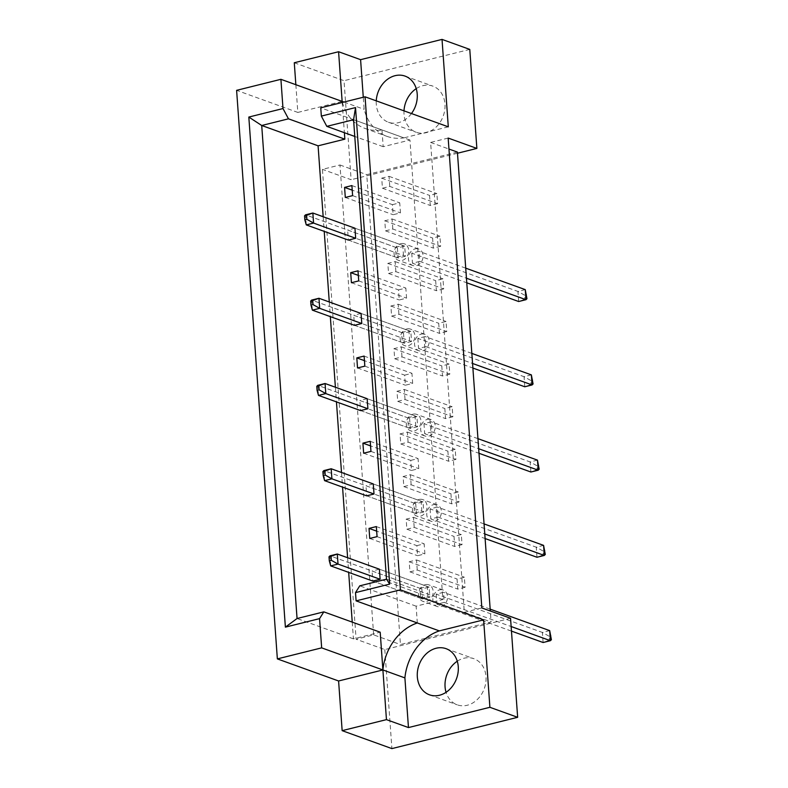 <?xml version="1.0" encoding="UTF-8"?>
<svg xmlns="http://www.w3.org/2000/svg" width="788" height="788" viewBox="0 0 788 788"><rect width="100%" height="100%" fill="white"/><g stroke="black" fill="none" stroke-linecap="round" stroke-linejoin="round"><path stroke-width="0.59" stroke-dasharray="3.94 2.96" d="M416.231 88.63A24.517 19.966 109.8 0 1 422.811 85.695A24.517 19.966 109.8 0 1 432.819 86.119A24.517 19.966 109.8 0 1 444.747 110.054A24.517 19.966 109.8 0 1 426.18 132.679A24.517 19.966 109.8 0 1 416.182 132.246A24.517 19.966 109.8 0 1 403.998 110.852M411.464 113.551A24.517 19.966 109.8 0 1 398.433 122.672A24.517 19.966 109.8 0 1 388.435 122.238A24.517 19.966 109.8 0 1 376.25 100.844M457.276 661.211A24.517 19.966 109.8 0 1 463.856 658.266A24.517 19.966 109.8 0 1 473.864 658.699A24.517 19.966 109.8 0 1 485.792 682.635A24.517 19.966 109.8 0 1 467.225 705.26A24.517 19.966 109.8 0 1 457.217 704.827A24.517 19.966 109.8 0 1 446.057 692.307M437.596 203.659L430.278 205.481L429.559 195.404L436.867 193.592L437.596 203.659L389.755 186.401L382.446 188.224L381.717 178.157L389.036 176.335L389.755 186.401M392.424 204.653L399.733 202.831L400.452 212.898L393.143 214.72L392.424 204.653L352.226 190.154M440.65 246.28L433.341 248.102L432.612 238.035L439.921 236.213L440.65 246.28L392.808 229.022L385.499 230.845L384.78 220.778L392.089 218.956L392.808 229.022M395.478 247.274L402.786 245.452L403.505 255.529L396.197 257.341L395.478 247.274L347.636 230.017L354.955 228.205L402.786 245.452M443.703 288.91L436.394 290.723L435.666 280.656L442.984 278.834L443.703 288.91L395.862 271.653L388.553 273.466L387.834 263.399L395.143 261.586L395.862 271.653M398.531 289.895L405.84 288.083L406.569 298.15L399.25 299.972L398.531 289.895L358.333 275.396M446.757 331.531L439.448 333.354L438.729 323.277L446.038 321.465L446.757 331.531L398.925 314.274L391.606 316.096L390.887 306.03L398.196 304.207L398.925 314.274M401.584 332.526L408.893 330.704L409.622 340.771L402.313 342.593L401.584 332.526L353.753 315.269L361.062 313.447L408.893 330.704M449.81 374.152L442.501 375.974L441.782 365.908L449.091 364.086L449.81 374.152L401.978 356.905L394.67 358.717L393.941 348.651L401.25 346.828L401.978 356.905M404.638 375.147L411.957 373.325L412.676 383.401L405.367 385.214L404.638 375.147L364.44 360.648M452.864 416.783L445.555 418.595L444.836 408.529L452.145 406.706L452.864 416.783L405.032 399.526L397.723 401.348L396.994 391.272L404.313 389.459L405.032 399.526M407.701 417.778L415.01 415.956L415.729 426.022L408.42 427.845L407.701 417.778L359.86 400.521L367.169 398.698L415.01 415.956M455.927 459.404L448.608 461.226L447.889 451.16L455.198 449.337L455.927 459.404L408.086 442.147L400.777 443.969L400.058 433.902L407.366 432.08L408.086 442.147M410.755 460.399L418.064 458.577L418.783 468.643L411.474 470.466L410.755 460.399L370.557 445.9M458.98 502.025L451.672 503.847L450.943 493.781L458.261 491.958L458.98 502.025L411.139 484.778L403.83 486.59L403.111 476.523L410.42 474.701L411.139 484.778M413.808 503.02L421.117 501.207L421.846 511.274L414.527 513.096L413.808 503.02L365.967 485.763L373.285 483.95L421.117 501.207M462.034 544.656L454.725 546.478L454.006 536.401L461.315 534.589L462.034 544.656L414.192 527.399L406.884 529.221L406.165 519.154L413.473 517.332L414.192 527.399M416.862 545.651L424.171 543.828L424.899 553.895L417.581 555.717L416.862 545.651L376.664 531.151M465.087 587.277L457.779 589.099L457.06 579.032L464.368 577.21L465.087 587.277L417.256 570.019L409.937 571.842L409.218 561.775L416.527 559.953L417.256 570.019M419.915 588.272L427.234 586.449L427.953 596.526L420.644 598.338L419.915 588.272L372.084 571.014L379.392 569.202L427.234 586.449M457.404 152.094L366.755 174.66L400.442 644.535L491.091 621.968L490.303 610.995M373.65 634.872L339.973 164.988L322.42 169.361L356.107 639.235L373.65 634.872L400.442 644.535M510.545 618.294L384.81 649.588L356.107 639.235M384.81 649.588L391.902 748.6M295.855 84.71L297.834 112.428L236.607 90.344M294.279 62.754L344.031 80.701L351.123 179.713L322.42 169.361M417.325 622.953L416.123 606.169L442.876 599.51L409.947 140.037L383.185 146.696L381.983 129.922L403.988 137.861A49.043 39.922 109.8 0 1 387.016 136.373A49.043 39.922 109.8 0 1 364.145 109.345L363.278 97.249M342.416 102.44A49.043 39.922 -70.2 0 0 365.011 128.434A49.043 39.922 -70.2 0 0 381.983 129.922L320.755 107.828M342.219 102.489L344.386 132.699M323.169 216.739L324.223 231.376M329.286 301.991L330.33 316.628M335.392 387.233L336.446 401.88M341.509 472.485L342.553 487.132M347.616 557.737L348.67 572.374M352.236 622.116L353.428 638.861L380.19 632.203M396.197 257.341L348.365 240.084L347.636 230.017M402.313 342.593L354.472 325.336L353.753 315.269M408.42 427.845L360.579 410.587L359.86 400.521M414.527 513.096L366.696 495.839L365.967 485.763M420.644 598.338L372.803 581.081L372.084 571.014M297.834 112.428L342.14 101.406M469.776 49.408L344.031 80.701M457.493 153.236L351.123 179.713M353.428 638.861L297.056 618.521M383.185 146.696L354.777 136.452M409.947 140.037L353.576 119.707M442.876 599.51L386.504 579.18M416.123 606.169L359.752 585.839M448.165 138.067L430.622 142.431L464.299 612.306L491.091 621.968M464.299 612.306L481.842 607.942M430.622 142.431L448.953 149.04M339.973 164.988L366.755 174.66M429.864 597.215L422.555 599.028L421.836 588.961L429.145 587.139L429.864 597.215L380.111 579.269L427.953 596.526M416.527 559.953L464.368 577.21M409.937 571.842L457.779 589.099M409.218 561.775L457.06 579.032M369.749 538.46L417.581 555.717M376.339 526.571L424.171 543.828M377.058 536.638L424.899 553.895M413.473 517.332L461.315 534.589M406.884 529.221L454.725 546.478M406.165 519.154L454.006 536.401M423.757 511.964L416.448 513.786L415.719 503.709L423.028 501.897L423.757 511.964L374.005 494.017L421.846 511.274M410.42 474.701L458.261 491.958M403.83 486.59L451.672 503.847M403.111 476.523L450.943 493.781M363.642 453.208L411.474 470.466M370.222 441.319L418.064 458.577M370.951 451.396L418.783 468.643M407.366 432.08L455.198 449.337M400.777 443.969L448.608 461.226M400.058 433.902L447.889 451.16M417.64 426.712L410.331 428.534L409.612 418.467L416.921 416.645L417.64 426.712L367.897 408.765L415.729 426.022M404.313 389.459L452.145 406.706M397.723 401.348L445.555 418.595M396.994 391.272L444.836 408.529M357.525 367.966L405.367 385.214M364.115 356.077L411.957 373.325M364.834 366.144L412.676 383.401M401.25 346.828L449.091 364.086M394.67 358.717L442.501 375.974M393.941 348.651L441.782 365.908M411.533 341.46L404.224 343.282L403.505 333.216L410.814 331.393L411.533 341.46L361.781 323.513L409.622 340.771M398.196 304.207L446.038 321.465M391.606 316.096L439.448 333.354M390.887 306.03L438.729 323.277M351.418 282.715L399.25 299.972M358.008 270.826L405.84 288.083M358.727 280.892L406.569 298.15M395.143 261.586L442.984 278.834M388.553 273.466L436.394 290.723M387.834 263.399L435.666 280.656M405.426 256.218L398.107 258.031L397.388 247.964L404.697 246.142L405.426 256.218L355.674 238.272L403.505 255.529M392.089 218.956L439.921 236.213M385.499 230.845L433.341 248.102M384.78 220.778L432.612 238.035M345.302 197.463L393.143 214.72M351.891 185.574L399.733 202.831M352.62 195.641L400.452 212.898M389.036 176.335L436.867 193.592M382.446 188.224L430.278 205.481M381.717 178.157L429.559 195.404M343.952 102.056L364.145 109.345M448.293 126.829L403.988 137.861M439.596 589.877A8.757 7.131 109.8 0 1 443.171 590.025A8.757 7.131 109.8 0 1 447.436 598.575A8.757 7.131 109.8 0 1 440.797 606.652A8.757 7.131 109.8 0 1 437.232 606.504A8.757 7.131 109.8 0 1 432.967 597.954A8.757 7.131 109.8 0 1 439.596 589.877M425.244 584.696A8.757 7.131 109.8 0 1 428.82 584.854A8.757 7.131 109.8 0 1 433.085 593.394A8.757 7.131 109.8 0 1 426.446 601.48A8.757 7.131 109.8 0 1 422.88 601.323A8.757 7.131 109.8 0 1 418.615 592.773A8.757 7.131 109.8 0 1 425.244 584.696M549.689 630.627L542.38 632.449L436.188 594.142L443.496 592.32L444.215 602.387L511.136 626.529M444.215 602.387L436.907 604.209L511.471 631.099M551.393 639.708L549.344 640.22L549.059 636.192L551.107 635.68M490.175 609.154L443.496 592.32M436.188 594.142L436.907 604.209M549.059 636.192L542.38 632.449L543.109 642.515L549.344 640.22M330.704 565.902L329.985 555.835L421.836 588.961M429.145 587.139L379.392 569.202M372.803 581.081L422.555 599.028M433.489 504.625A8.757 7.131 109.8 0 1 437.064 504.773A8.757 7.131 109.8 0 1 441.319 513.323A8.757 7.131 109.8 0 1 434.69 521.41A8.757 7.131 109.8 0 1 431.115 521.252A8.757 7.131 109.8 0 1 426.86 512.702A8.757 7.131 109.8 0 1 433.489 504.625M419.137 499.444A8.757 7.131 109.8 0 1 422.713 499.602A8.757 7.131 109.8 0 1 426.968 508.152A8.757 7.131 109.8 0 1 420.339 516.229A8.757 7.131 109.8 0 1 416.763 516.071A8.757 7.131 109.8 0 1 412.508 507.531A8.757 7.131 109.8 0 1 419.137 499.444M543.582 545.375L536.273 547.197L430.071 508.89L437.379 507.068L438.108 517.135L484.787 533.978M438.108 517.135L430.8 518.957L485.113 538.549M545.286 554.457L543.237 554.969L542.952 550.94L544.991 550.438M484.059 523.912L437.379 507.068M430.071 508.89L430.8 518.957M542.952 550.94L536.273 547.197L536.992 557.264L543.237 554.969M324.597 480.65L323.878 470.584L415.719 503.709M423.028 501.897L373.285 483.95M366.696 495.839L416.448 513.786M427.382 419.374A8.757 7.131 109.8 0 1 430.947 419.531A8.757 7.131 109.8 0 1 435.212 428.071A8.757 7.131 109.8 0 1 428.583 436.158A8.757 7.131 109.8 0 1 425.008 436A8.757 7.131 109.8 0 1 420.743 427.46A8.757 7.131 109.8 0 1 427.382 419.374M413.03 414.202A8.757 7.131 109.8 0 1 416.596 414.35A8.757 7.131 109.8 0 1 420.861 422.9A8.757 7.131 109.8 0 1 414.232 430.977A8.757 7.131 109.8 0 1 410.656 430.829A8.757 7.131 109.8 0 1 406.391 422.279A8.757 7.131 109.8 0 1 413.03 414.202M537.475 460.133L530.157 461.945L423.964 423.639L431.272 421.816L431.991 431.893L478.671 448.727M431.991 431.893L424.683 433.705L478.996 453.297M539.169 469.215L537.12 469.717L536.835 465.698L538.884 465.186M477.952 438.66L431.272 421.816M423.964 423.639L424.683 433.705M536.835 465.698L530.157 461.945L530.885 472.012L537.12 469.717M318.49 395.399L317.761 385.332L409.612 418.467M416.921 416.645L367.169 398.698M360.579 410.587L410.331 428.534M421.265 334.122A8.757 7.131 109.8 0 1 424.84 334.279A8.757 7.131 109.8 0 1 429.105 342.829A8.757 7.131 109.8 0 1 422.466 350.906A8.757 7.131 109.8 0 1 418.901 350.749A8.757 7.131 109.8 0 1 414.636 342.209A8.757 7.131 109.8 0 1 421.265 334.122M406.913 328.951A8.757 7.131 109.8 0 1 410.489 329.098A8.757 7.131 109.8 0 1 414.754 337.648A8.757 7.131 109.8 0 1 408.115 345.725A8.757 7.131 109.8 0 1 404.549 345.577A8.757 7.131 109.8 0 1 400.284 337.028A8.757 7.131 109.8 0 1 406.913 328.951M531.358 374.881L524.05 376.694L417.857 338.387L425.165 336.575L425.884 346.641L472.564 363.475M425.884 346.641L418.576 348.463L472.889 368.055M533.062 383.963L531.014 384.475L530.728 380.446L532.777 379.934M471.835 353.408L425.165 336.575M417.857 338.387L418.576 348.463M530.728 380.446L524.05 376.694L524.769 386.77L531.014 384.475M312.373 310.157L311.654 300.08L403.505 333.216M410.814 331.393L361.062 313.447M354.472 325.336L404.224 343.282M415.158 248.88A8.757 7.131 109.8 0 1 418.733 249.028A8.757 7.131 109.8 0 1 422.989 257.577A8.757 7.131 109.8 0 1 416.359 265.654A8.757 7.131 109.8 0 1 412.784 265.507A8.757 7.131 109.8 0 1 408.529 256.957A8.757 7.131 109.8 0 1 415.158 248.88M400.806 243.699A8.757 7.131 109.8 0 1 404.382 243.856A8.757 7.131 109.8 0 1 408.637 252.396A8.757 7.131 109.8 0 1 402.008 260.483A8.757 7.131 109.8 0 1 398.433 260.326A8.757 7.131 109.8 0 1 394.177 251.776A8.757 7.131 109.8 0 1 400.806 243.699M525.251 289.629L517.943 291.452L411.74 253.145L419.049 251.323L419.777 261.389L466.447 278.233M419.777 261.389L412.459 263.212L466.782 282.803M526.955 298.711L524.906 299.223L524.611 295.195L526.66 294.682M465.728 268.156L419.049 251.323M411.74 253.145L412.459 263.212M524.611 295.195L517.943 291.452L518.662 301.518L524.906 299.223M306.266 224.905L305.547 214.838L397.388 247.964M404.697 246.142L354.955 228.205M348.365 240.084L398.107 258.031M388.435 122.238L416.182 132.246M429.48 694.819L457.217 704.827M365.011 128.434L387.016 136.373M446.116 648.691L473.864 658.699M405.071 76.111L432.819 86.119M443.171 590.025L428.82 584.854M437.232 606.504L422.88 601.323M437.064 504.773L422.713 499.602M431.115 521.252L416.763 516.071M430.947 419.531L416.596 414.35M425.008 436L410.656 430.829M424.84 334.279L410.489 329.098M418.901 350.749L404.549 345.577M418.733 249.028L404.382 243.856M412.784 265.507L398.433 260.326"/><path stroke-width="1.18" d="M403.998 110.852A24.517 19.966 109.8 0 1 416.231 88.63M376.25 100.844A24.517 19.966 109.8 0 1 395.074 75.687A24.517 19.966 109.8 0 1 405.071 76.111A24.517 19.966 109.8 0 1 411.464 113.551M446.057 692.307A24.517 19.966 109.8 0 1 457.276 661.211M436.109 648.258A24.517 19.966 -70.2 0 0 417.541 670.893A24.517 19.966 -70.2 0 0 429.48 694.819A24.517 19.966 -70.2 0 0 439.477 695.252A24.517 19.966 -70.2 0 0 458.045 672.627A24.517 19.966 -70.2 0 0 446.116 648.691A24.517 19.966 -70.2 0 0 436.109 648.258M490.303 610.995L457.404 152.094L448.953 149.04M400.393 589.838L356.097 600.87L417.325 622.953A49.043 39.922 -70.2 0 0 382.899 669.958L338.594 680.98L342.15 730.653L391.902 748.6L517.647 717.307L510.545 618.294L481.842 607.942L448.165 138.067L476.868 148.42L469.776 49.408L442.029 39.4L448.293 126.829L365.061 96.806L400.393 589.838L483.635 619.87L489.9 707.299L517.647 717.307M338.594 680.98L277.356 658.896L236.607 90.344L280.912 79.312L283 108.547L288.477 118.83L261.714 125.489L297.056 618.521L323.819 611.862L319.564 618.639L321.662 647.864L277.356 658.896M342.416 102.44A49.043 39.922 -70.2 0 1 342.14 101.406L338.584 51.732L294.279 62.754L295.855 84.71M280.912 79.312L342.14 101.406L342.219 102.489M344.386 132.699L344.849 139.161L318.086 145.819L323.169 216.739M324.223 231.376L329.286 301.991M330.33 316.628L335.392 387.233M336.446 401.88L341.509 472.485M342.553 487.132L347.616 557.737M348.67 572.374L352.236 622.116M323.819 611.862L380.19 632.203L382.899 669.958L321.662 647.864M345.302 197.463L344.583 187.396L351.891 185.574L352.62 195.641L345.302 197.463M306.611 215.311L312.856 213.016L354.955 228.205L355.674 238.272L348.365 240.084L306.266 224.905L304.848 219.852L306.896 219.34L306.611 215.311L304.562 215.823L304.848 219.852M351.418 282.715L350.699 272.648L358.008 270.826L358.727 280.892L351.418 282.715M312.718 300.563L318.963 298.268L361.062 313.447L361.781 323.513L354.472 325.336L312.373 310.157L310.964 305.094L313.013 304.592L312.718 300.563L310.679 301.065L310.964 305.094M357.525 367.966L356.806 357.89L364.115 356.077L364.834 366.144L357.525 367.966M318.835 385.805L325.07 383.51L367.169 398.698L367.897 408.765L360.579 410.587L318.49 395.399L317.071 390.346L319.12 389.833L318.835 385.805L316.786 386.317L317.071 390.346M363.642 453.208L362.913 443.142L370.222 441.319L370.951 451.396L363.642 453.208M324.942 471.057L331.187 468.761L373.285 483.95L374.005 494.017L366.696 495.839L324.597 480.65L323.188 475.597L325.227 475.085L324.942 471.057L322.893 471.569L323.188 475.597M369.749 538.46L369.03 528.393L376.339 526.571L377.058 536.638L369.749 538.46M331.059 556.308L337.294 554.013L379.392 569.202L380.111 579.269L372.803 581.081L330.704 565.902L329.295 560.849L331.344 560.337L331.059 556.308L329.01 556.82L329.295 560.849M319.564 618.639L285.384 627.14L248.821 117.057L283 108.547M338.584 51.732L360.589 59.671L442.029 39.4M489.9 707.299L408.46 727.57L404.904 677.897A49.043 39.922 109.8 0 1 439.33 630.893L483.635 619.87M342.15 730.653L386.455 719.631L408.46 727.57M356.097 600.87L355.506 592.615L359.752 585.839L386.504 579.18L353.576 119.707L326.813 126.366L321.346 116.092L320.755 107.828L365.061 96.806M321.346 116.092L355.526 107.582L389.686 584.105L355.506 592.615M476.868 148.42L457.493 153.236M404.904 677.897L382.899 669.958L386.455 719.631M318.086 145.819L261.714 125.489L248.821 117.057M344.849 139.161L288.477 118.83M354.777 136.452L326.813 126.366M285.384 627.14L297.056 618.521M355.526 107.582L353.576 119.707M389.686 584.105L386.504 579.18M369.03 528.393L376.664 531.151M362.913 443.142L370.557 445.9M356.806 357.89L364.44 360.648M350.699 272.648L358.333 275.396M344.583 187.396L352.226 190.154M342.14 101.406L343.952 102.056M363.278 97.249L360.589 59.671M417.325 622.953L439.33 630.893M511.136 626.529L550.418 640.693L549.689 630.627L490.175 609.154M511.471 631.099L543.109 642.515L550.418 640.693L551.393 639.708L549.689 630.627M329.01 556.82L329.985 555.835L337.294 554.013L338.022 564.08L331.344 560.337M380.111 579.269L338.022 564.08L330.704 565.902M484.787 533.978L544.301 555.442L543.582 545.375L484.059 523.912M485.113 538.549L536.992 557.264L544.301 555.442L545.286 554.457L543.582 545.375M322.893 471.569L323.878 470.584L331.187 468.761L331.906 478.828L325.227 475.085M374.005 494.017L331.906 478.828L324.597 480.65M478.671 448.727L538.194 470.2L537.475 460.133L477.952 438.66M478.996 453.297L530.885 472.012L538.194 470.2L539.169 469.215L537.475 460.133M316.786 386.317L317.761 385.332L325.07 383.51L325.799 393.586L319.12 389.833M367.897 408.765L325.799 393.586L318.49 395.399M472.564 363.475L532.087 384.948L531.358 374.881L471.835 353.408M472.889 368.055L524.769 386.77L532.087 384.948L533.062 383.963L531.358 374.881M310.679 301.065L311.654 300.08L318.963 298.268L319.682 308.335L313.013 304.592M361.781 323.513L319.682 308.335L312.373 310.157M466.447 278.233L525.97 299.696L525.251 289.629L465.728 268.156M466.782 282.803L518.662 301.518L525.97 299.696L526.955 298.711L525.251 289.629M304.562 215.823L305.547 214.838L312.856 213.016L313.575 223.083L306.896 219.34M355.674 238.272L313.575 223.083L306.266 224.905"/></g></svg>

